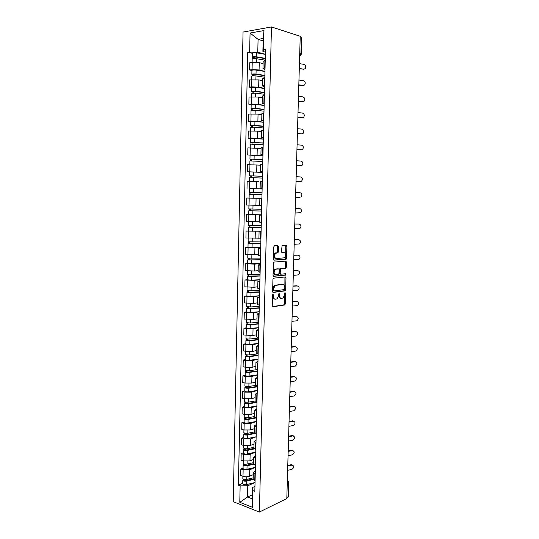 <?xml version="1.0" encoding="UTF-8"?>
<svg xmlns="http://www.w3.org/2000/svg" width="539" height="539" viewBox="0 0 539 539"><rect width="100%" height="100%" fill="white"/><g stroke="black" fill="none" stroke-linecap="round" stroke-linejoin="round"><path stroke-width="0.81" d="M273.017 294.139L272.532 294.921L272.242 305.876L272.882 306.806L284.794 304.939L285.266 303.908L285.569 293.196L284.996 292.603L284.639 294.705L283.13 297.979L281.526 298.363C280.273 298.343 279.613 297.353 279.539 295.392L279.579 293.991L278.993 293.391L278.629 295.513L277.107 298.822L275.456 299.219C274.183 299.199 273.502 298.202 273.421 296.214L273.017 294.139M278.468 246.619L277.834 245.609L274.479 245.771L273.785 246.855L273.462 259.192L274.102 260.182L286.115 259.232L286.546 258.255L286.883 246.195L286.27 245.198L282.072 245.488L281.506 251.673L282.133 252.663L284.087 252.542C286.047 253.633 286.209 255.385 284.585 257.79L276.184 258.579C274.176 257.507 273.994 255.742 275.638 253.276L277.895 252.838L278.326 251.861L278.468 246.619L277.652 246.552L277.302 245.636M271.467 26.95L300.23 36.281L286.815 498.548L259.38 512.05L271.467 26.95L243.049 32.057L233.225 501.674L259.38 512.05M273.63 278.164L272.936 279.269L272.619 291.491L273.26 292.434L285.198 290.851L285.663 289.841L285.993 277.888L285.387 276.938L273.63 278.164M273.037 275.375L273.361 263.099L273.799 262.102L285.825 261.105L286.438 262.075L286.297 267.223L285.852 268.206L280.678 268.799L280.139 273.239L280.765 274.203L285.67 273.718L285.785 275.085L273.677 276.345L273.037 275.375M300.223 36.692L301.827 37.4L301.335 54.176M288.816 482.102L288.392 496.81L287.961 497.322L288.392 482.546L287.348 480.33M286.836 497.874L287.961 497.322M253.182 479.043L255.082 480.653M255.405 467.394L249.766 469.732L243.143 469.799L243.001 476.287C245.299 476.968 247.509 476.941 249.611 476.213L253.283 474.657M243.001 476.287L240.704 475.459L240.845 468.984L243.076 468.081M255.243 474.071L253.33 472.615L255.318 471.052M243.143 469.799L240.845 468.984M253.546 463.547L255.459 465.076M243.412 452.787L241.182 453.636L241.041 460.144L243.338 460.926L249.968 460.872L253.647 459.396M255.621 458.467L253.701 457.085L255.688 455.61M255.769 452.154L250.123 454.357L243.487 454.411L241.182 453.636M253.916 447.983L255.836 449.425M243.756 437.419L241.519 438.22L241.378 444.749L243.682 445.497L250.332 445.45L254.01 444.069M255.998 442.782L254.078 441.481L256.059 440.1M256.14 436.846L250.48 438.908L243.83 438.948L241.519 438.22M254.293 432.345L256.214 433.7M244.1 421.983L241.863 422.731L241.715 429.293L244.032 429.994L250.689 429.967L254.381 428.673M256.375 427.029L254.448 425.81L256.436 424.516M256.51 421.464L250.844 423.391L244.18 423.411L241.863 422.731M254.664 416.634L256.598 417.907M244.45 406.473L242.2 407.167L242.058 413.757L244.376 414.417L251.053 414.403L254.752 413.204M256.759 411.196L254.826 410.058L256.813 408.858M256.887 406.015L251.208 407.794L244.524 407.807L242.2 407.167M255.041 400.848L256.982 402.033M244.794 390.89L242.543 391.53L242.402 398.153L244.726 398.772L251.417 398.766L255.122 397.661M257.143 395.296L255.203 394.231L257.197 393.126M257.258 390.492L251.572 392.129L244.874 392.129L242.543 391.53M255.425 384.987L257.366 386.086M245.144 375.238L242.894 375.818L242.745 382.474L245.077 383.047L251.78 383.061L255.493 382.05M257.527 379.315L255.58 378.331L257.575 377.32M257.635 374.901L251.935 376.39L245.225 376.377L242.894 375.818M255.803 369.053L257.75 370.057M245.494 359.513L243.237 360.032L243.089 366.722L245.427 367.254L252.151 367.281L255.863 366.358M257.918 363.252L255.964 362.356L257.959 361.44M258.013 359.23L252.306 360.578L245.582 360.551L243.237 360.032M256.187 353.038L258.141 353.955M245.845 343.707L243.588 344.178L243.439 350.896L245.784 351.381L252.522 351.421L256.241 350.599M258.309 347.123L256.342 346.308L258.349 345.479M258.397 343.491L252.676 344.69L243.588 344.178M256.571 336.949L258.531 337.778M246.202 327.833L243.938 328.244L243.79 334.995L252.892 335.494L256.618 334.766M258.7 330.912L256.732 330.178L258.733 329.45M258.774 327.678L253.047 328.729L243.938 328.244M256.955 320.786L258.922 321.52M246.552 311.886L244.288 312.236L244.14 319.021L253.263 319.486L257.002 318.859M259.091 314.621L257.116 313.974L259.124 313.341M259.158 311.785L253.424 312.694L244.288 312.236M257.339 304.542L259.32 305.189M246.909 295.857L244.639 296.154L244.49 302.965L253.64 303.403L257.379 302.871M259.488 298.249L257.507 297.69L259.515 297.157M259.549 295.823L253.795 296.578L244.639 296.154M257.73 288.217L259.717 288.769M247.273 279.761L244.996 279.99L244.847 286.836L254.017 287.247L257.763 286.809M259.886 281.803L257.891 281.324L259.906 280.893M259.933 279.788L254.172 280.388L244.996 279.99M258.12 271.818L260.115 272.276M247.63 263.578L245.353 263.753L245.198 270.632L254.395 271.009L258.147 270.679M260.283 265.276L258.289 264.885L260.303 264.548M260.324 263.672L254.556 264.117L245.353 263.753M260.687 248.668L258.68 248.364L258.511 255.365L260.512 255.702M260.714 247.428L245.71 247.435L245.555 254.347L258.538 254.462M258.68 248.364L260.694 248.129M260.714 247.482L245.71 247.435M258.909 238.784L260.916 239.046M261.105 231.157L246.067 231.042L245.919 237.989L258.922 238.171M261.085 231.979L259.077 231.763L261.098 231.635M261.105 231.211L246.067 231.042M261.489 215.209L259.475 215.081L259.306 222.149L261.321 222.311M249.058 214.583L246.431 214.576L246.276 221.549L259.313 221.805M259.475 215.081L261.496 215.054M261.503 214.866L246.431 214.576M261.9 198.359L259.872 198.318L259.704 205.42L261.725 205.494M259.872 198.339L246.795 198.022L246.64 205.036L259.704 205.359L252.778 205.211M259.872 198.318L254.165 198.204M262.129 188.744L260.108 188.616L262.136 188.596M249.672 188.562L262.129 188.933M262.311 181.421L260.276 181.475L260.108 188.616M258.477 181.71L247.158 181.387L247.003 188.434M262.533 171.961L260.512 171.719L262.547 171.611M262.527 172.44L247.374 171.759L262.527 172.386M262.715 164.402L260.681 164.55L260.512 171.719M260.647 165.183L247.529 164.678L247.374 171.759M262.944 155.091L260.916 154.747L262.958 154.545M262.924 155.811L247.738 155.003L262.924 155.758M263.133 147.302L261.085 147.538L260.916 154.747M261.065 148.461L247.893 147.888L247.738 155.003M263.355 138.139L261.321 137.688L263.369 137.391M250.419 138.462L248.108 138.159L250.541 138.038L257.487 138.28L263.328 139.049M263.544 130.115L261.496 130.478M261.462 131.664L257.655 131.118L248.263 131.011L248.108 138.159M263.766 121.107L261.732 120.547L263.787 120.157M250.797 121.605L248.479 121.241L250.918 121.066L257.885 121.322L263.739 122.259M263.962 112.84L261.9 113.311M261.866 114.78L258.046 114.127L248.641 114.059L248.479 121.241M264.177 103.993L262.143 103.32L264.204 102.834M251.174 104.667L248.856 104.236L251.302 104.014L258.275 104.29L264.144 105.395M264.379 95.477L262.311 96.057M262.271 97.822L258.45 97.054L249.011 97.02L248.856 104.236M264.595 86.792L262.554 86.004L264.629 85.425M251.551 87.648L249.227 87.15L251.686 86.873L258.68 87.163L264.555 88.443M264.804 78.034L262.729 78.714M262.675 80.776L258.848 79.893L249.389 79.893L249.227 87.15M265.013 69.504L262.971 68.608L265.047 67.934M251.935 70.542L249.604 69.976L252.07 69.652L259.077 69.962L264.966 71.411M265.228 60.503L263.14 61.291M263.086 63.649L259.246 62.652L249.766 62.686L249.604 69.976M255.035 482.56L247.778 485.754L247.522 497.019L252.245 498.831L252.515 487.505L254.94 486.421M252.34 494.809L247.522 497.019L239.788 502.308L240.145 485.848L247.778 485.754M252.515 487.505L252.993 490.652L252.596 507.361L239.788 502.308M265.431 52.128L262.884 51.421L263.194 38.505L258.073 39.36L257.777 52.202L247.751 52.121L238.379 485.188L240.145 485.848M249.651 51.825L250.062 33.034L263.975 30.568L263.517 49.682L262.884 51.421M252.993 490.652L254.826 491.332L265.498 49.379L263.517 49.682M263.133 40.863L258.073 39.36L250.062 33.034M257.777 52.202L265.377 54.291M242.732 483.301L238.379 485.188M252.319 53.354L247.751 52.121M252.596 507.361L252.245 498.831M263.194 38.505L263.975 30.568M273.462 294.799L272.646 294.692L272.613 296.106C272.687 298.087 273.367 299.084 274.647 299.105L274.728 299.111M280.826 298.269L280.718 298.249C279.465 298.235 278.804 297.245 278.73 295.284L278.771 293.883L279.579 293.991M272.458 306.624L283.986 304.825L284.464 303.794L284.754 292.933M272.862 292.273L284.39 290.75L284.855 289.733L284.929 276.985M273.583 290.231L274.028 290.898L284.329 289.605L284.841 287.368C284.774 285.414 284.12 284.417 282.874 284.363L275.106 285.461L273.623 288.736L273.583 290.231L272.768 290.13L273.879 290.878M272.768 290.13L272.808 288.634L274.297 285.36L282.065 284.262M280.597 274.183L279.95 274.115L279.323 273.152L279.418 269.716L280.098 268.631L285.043 268.126L285.481 267.135L285.333 261.146M273.313 276.211L284.814 275.052L285.138 273.772M275.941 269.156L275.288 269.399C273.603 271.885 273.772 273.644 275.793 274.688L278.778 274.331L279.317 269.884L278.69 268.914L274.472 269.318C272.781 271.791 272.95 273.556 274.978 274.6M278.036 268.84L278.69 268.914M275.126 269.069L277.875 268.826M275.368 258.504C273.354 257.433 273.172 255.668 274.816 253.209L277.08 252.771L277.511 251.787L277.652 246.552M283.588 252.501L284.087 252.542M281.83 252.562L283.271 252.474M273.772 260.067L285.299 259.158L285.731 258.181L285.731 245.225M253.209 477.83L246.747 479.407C244.652 479.703 243.345 479.42 242.84 478.565L242.84 478.497M253.182 478.868L245.993 480.626L244.12 480.215L244.443 479.474M253.256 479.467L246.707 481.071C244.612 481.374 243.311 481.091 242.806 480.222L243.466 479.198M255.041 482.499L246.626 484.595C244.531 484.898 243.23 484.608 242.725 483.732L242.725 483.665M244.416 480.525L244.43 479.885L243.46 479.535M287.637 470.331L291.916 469.368C294.281 467.481 294.348 466.046 292.111 465.076L291.404 464.665L292.657 465.076M287.759 466.033L292.044 465.09M291.336 464.679L287.779 465.46M253.573 462.61L247.098 464.092C244.996 464.375 243.689 464.106 243.183 463.291L243.183 463.223M253.701 457.085L253.546 463.668L246.343 465.346L244.463 464.955L244.787 464.16M253.808 464.207L247.057 465.77C244.955 466.046 243.655 465.777 243.143 464.955L243.81 463.89M255.405 467.333L246.977 469.307C244.874 469.59 243.574 469.314 243.062 468.485L243.069 468.425M244.76 465.245L244.773 464.645L243.796 464.301M253.936 447.323L247.448 448.711C245.339 448.974 244.032 448.717 243.52 447.943L243.527 447.882M254.024 448.408L246.687 449.991L244.807 449.62L245.137 448.765M254.502 448.859L247.408 450.388C245.306 450.651 243.999 450.395 243.487 449.62L244.154 448.515M255.769 452.093L247.327 453.946C245.225 454.215 243.918 453.953 243.406 453.164L243.406 453.104M245.11 449.897L245.124 449.324L244.14 449.007M288.062 455.731L292.347 454.822C294.739 452.901 294.779 451.466 292.475 450.523L291.761 450.132L293.054 450.51M288.183 451.412L292.475 450.523M291.761 450.132L288.197 450.867M288.486 441.057L292.832 440.201C295.177 438.268 295.204 436.833 292.906 435.889L292.199 435.525L293.445 435.883M288.702 436.705L292.906 435.889M292.199 435.525L288.628 436.213M254.3 431.961L247.799 433.255C245.69 433.497 244.383 433.255 243.864 432.527L243.864 432.473M254.677 433.033L247.044 434.569L245.151 434.212L245.481 433.302M255.365 433.417L247.765 434.946C245.656 435.189 244.342 434.939 243.83 434.212L244.497 433.066M256.14 436.785L247.684 438.517C245.575 438.759 244.261 438.517 243.749 437.776L243.749 437.715M245.454 434.474L245.467 433.935L244.484 433.632M254.671 416.526L248.156 417.732C246.04 417.947 244.726 417.718 244.214 417.038L244.214 416.991M255.553 417.557L247.394 419.072L245.501 418.736L245.831 417.765M256.476 417.873L248.115 419.423C246.006 419.645 244.693 419.416 244.174 418.729L244.847 417.543M256.51 421.404L248.034 423.014C245.925 423.243 244.612 423.007 244.093 422.313L244.093 422.259M245.804 418.978L245.818 418.48L244.834 418.197M255.062 401.023L248.513 402.128C246.397 402.33 245.077 402.114 244.558 401.481L244.558 401.434M256.739 401.966L247.751 403.502L245.851 403.185L246.182 402.161M256.975 402.384L248.472 403.832C246.357 404.034 245.036 403.819 244.517 403.179L245.198 401.953M256.887 405.955L248.391 407.437C246.276 407.646 244.955 407.423 244.443 406.777L244.443 406.729M246.155 403.415L246.168 402.95L245.178 402.68M288.911 426.329L293.344 425.507C295.621 423.566 295.621 422.125 293.344 421.195L292.63 420.851L293.843 421.188M289.281 421.929L293.344 421.195M292.63 420.851L289.106 421.485M289.342 411.526L293.856 410.745C296.066 408.791 296.046 407.356 293.782 406.44L293.068 406.11L294.233 406.426M289.78 407.1L293.782 406.44M293.068 406.11L289.712 406.669M289.773 396.664L294.368 395.922C296.511 393.955 296.463 392.52 294.22 391.61L294.624 391.604M290.184 392.224L294.22 391.61M293.506 391.307L290.225 391.806M255.641 385.412L248.87 386.456C246.747 386.638 245.427 386.436 244.908 385.85L244.908 385.803M257.359 386.423L248.102 387.858L246.202 387.568L246.539 386.483M257.346 386.84L248.829 388.168C246.707 388.349 245.386 388.147 244.868 387.554L245.528 387.096L245.548 386.281M257.258 390.431L248.748 391.786C246.626 391.974 245.306 391.772 244.787 391.166L244.787 391.125M246.505 387.777L246.518 387.346L245.528 387.096M290.204 381.733L294.88 381.033C296.962 379.052 296.888 377.617 294.665 376.721L295.015 376.714M290.481 377.3L294.665 376.721M293.944 376.438L290.622 376.896M256.497 369.7L249.234 370.711C247.105 370.872 245.777 370.684 245.258 370.145L245.258 370.104M257.736 370.845L248.466 372.146L246.559 371.87L246.896 370.724M257.723 371.23L249.193 372.429C247.064 372.59 245.744 372.402 245.218 371.856L245.878 371.438L245.899 370.542M257.635 374.841L249.112 376.067C246.983 376.235 245.663 376.04 245.137 375.488L245.137 375.447M246.862 372.065L246.869 371.667L245.878 371.438M290.642 366.736L295.392 366.069C297.407 364.088 297.312 362.646 295.109 361.763L295.406 361.757M290.77 362.302L295.109 361.763M294.382 361.507L290.892 361.939M257.77 353.88L249.597 354.891C247.462 355.033 246.134 354.857 245.609 354.366L245.609 354.325M258.114 355.194L248.823 356.353L246.909 356.104L247.246 354.898M258.1 355.545L249.557 356.616C247.421 356.757 246.094 356.582 245.568 356.09L246.229 355.706L246.249 354.729M258.013 359.176L249.469 360.274C247.34 360.423 246.013 360.241 245.488 359.735L245.488 359.695M247.219 356.279L246.229 355.706M291.08 351.671L295.911 351.044C297.858 349.05 297.737 347.615 295.554 346.739L295.796 346.732M291.208 347.217L295.554 346.739M294.826 346.503L291.215 346.9M258.525 338.068L249.955 338.991C247.819 339.112 246.491 338.957 245.959 338.512L245.959 338.479M258.491 339.476L249.186 340.493L247.266 340.257L247.61 338.997M258.484 339.792L249.921 340.729C247.785 340.85 246.451 340.688 245.925 340.244L246.586 339.9L246.606 338.842M258.397 343.431L249.833 344.401C247.697 344.529 246.37 344.367 245.838 343.909L245.845 343.875M247.576 340.419L246.586 339.9M291.518 336.538L296.423 335.952C298.31 333.951 298.168 332.516 295.999 331.647L296.187 331.64M291.646 332.064L295.999 331.647M295.271 331.431L291.653 331.781M258.909 322.228L250.325 323.023L246.316 322.558M258.875 323.683L249.544 324.552L247.623 324.343L247.967 323.016M258.868 323.959L250.285 324.768L246.276 324.323L246.936 324.02L246.963 322.881M258.781 327.618L250.197 328.46C248.061 328.568 246.727 328.413 246.195 328.002L246.195 327.975M247.933 324.485L246.936 324.02M259.293 306.314L250.689 306.974L246.673 306.556M259.259 307.809L249.914 308.544L247.987 308.348L248.331 306.967M259.252 308.052L250.648 308.726L246.633 308.328L247.293 308.065L247.327 306.839M259.165 311.731L250.568 312.438L246.552 312.027L246.633 308.328M248.297 308.476L247.293 308.065M259.677 290.326L251.059 290.851L247.03 290.501L247.105 287.132M259.643 291.868L248.344 292.279L248.695 290.831M259.636 292.071L251.019 292.616L246.99 292.259L247.657 292.037L247.684 290.723M259.549 295.77L250.931 296.342L246.909 295.951M248.661 292.387L247.657 292.037M260.067 274.263L251.43 274.654L247.394 274.331M260.027 275.847L248.708 276.136L249.058 274.627M260.02 276.015L251.39 276.426L247.354 276.109L248.014 275.934L248.048 274.533M259.933 279.728L251.302 280.165L247.266 279.822M249.025 276.224L248.014 275.934M260.458 258.12L247.751 258.114L247.832 254.556M260.418 259.751L249.072 259.913L249.422 258.343M260.411 259.886L247.711 259.886L248.378 259.751L248.412 258.262M260.324 263.618L247.63 263.638L247.711 259.886M249.389 259.987L248.378 259.751M260.849 241.91L248.115 241.802L248.196 238.15M260.809 243.581L249.442 243.615L249.793 241.977M260.802 243.675L248.075 243.588L248.742 243.493L248.775 241.917M249.752 243.668L248.742 243.493M291.956 321.338L296.942 320.786C298.754 318.785 298.593 317.356 296.45 316.487L296.578 316.487M292.091 316.844L296.45 316.487M295.722 316.299L292.098 316.588M292.401 306.071L297.454 305.552C299.212 303.551 299.024 302.123 296.901 301.261L296.969 301.261M292.536 301.557L296.901 301.261M296.167 301.092L292.542 301.335M292.845 290.73L297.966 290.258C299.664 288.25 299.462 286.822 297.353 285.966L292.98 286.196M296.618 285.818L292.987 286.014M293.297 275.328L298.485 274.89C300.115 272.882 299.893 271.454 297.811 270.605L297.683 270.578M293.425 270.767L297.811 270.605M297.077 270.477L293.432 270.618M293.742 259.845L298.997 259.454C300.573 257.447 300.331 256.018 298.269 255.169L298.006 255.129M293.876 255.27L298.269 255.169M297.528 255.068L293.883 255.156M294.193 244.302L299.509 243.945C301.031 241.944 300.775 240.515 298.727 239.666L298.323 239.619M294.328 239.7L298.727 239.666M297.986 239.585L294.328 239.619M261.24 225.612L248.479 225.417L248.567 221.67M259.313 221.832L257.602 221.819M261.199 227.33L249.806 227.236L250.163 225.538M261.199 227.391L248.445 227.209L249.106 227.155L249.146 225.491M248.358 230.995L248.445 227.209M250.123 227.276L249.106 227.155M294.651 228.684L300.021 228.368C301.49 226.373 301.213 224.945 299.192 224.089L298.64 224.049M294.779 224.062L299.192 224.089M298.444 224.035L294.786 224.015M261.637 209.24L248.85 208.95L248.937 205.137M261.503 214.812L252.804 214.697L252.892 210.884L261.59 211.032L250.177 210.783L250.534 209.017M252.892 210.884L248.809 210.749L249.476 210.742L249.517 208.984M252.804 214.697L248.722 214.556L248.809 210.749M250.494 210.803L249.476 210.742M295.102 212.993L300.54 212.723C301.955 210.729 301.658 209.3 299.657 208.445L295.237 208.337M295.237 208.35L299.657 208.445M262.035 192.814L249.22 192.403L249.301 188.576L262.122 188.987M262.035 192.794L249.22 192.403M250.871 194.235L250.911 192.443M261.988 194.586L249.18 194.215L249.092 198.035M249.847 194.215L249.887 192.443M299.98 197.368L295.561 197.24L301.052 197.004C302.419 195.017 302.109 193.589 300.122 192.726L295.695 192.571M262.432 176.32L249.591 175.781L249.672 171.941M262.432 176.266L249.591 175.781M251.248 177.56L251.282 175.802M262.392 178.072L249.55 177.594L249.463 181.394M250.217 177.56L250.258 175.862M296.019 181.394L300.452 181.603L301.564 181.219C302.884 179.231 302.561 177.803 300.587 176.94L296.154 176.711M299.893 181.609L296.019 181.441M262.83 159.753L249.961 159.072L250.049 155.205M262.837 159.659L249.961 159.072M251.625 160.811L251.659 159.079M262.789 161.471L249.921 160.912M250.595 160.824L250.628 159.207M296.484 165.486L300.924 165.763L302.076 165.358C303.349 163.378 303.012 161.949 301.058 161.073L296.618 160.784M300.506 165.783L296.477 165.574M263.234 143.105L250.332 142.289L250.419 138.415M263.234 142.97L250.332 142.289M263.328 139.109L250.419 138.402M252.003 143.974L252.043 142.276M263.194 144.789L250.291 144.135M250.972 144.007L251.006 142.464M296.949 149.505L301.395 149.849L302.588 149.431C303.821 147.45 303.464 146.022 301.53 145.139L297.083 144.782M301.119 149.869L296.942 149.626M263.638 126.375L250.709 125.419L250.797 121.538M263.638 126.2L254.846 125.311L250.709 125.419M263.733 122.319L254.934 121.396L250.797 121.518M252.38 127.063L252.42 125.392M263.598 128.033L254.806 127.164L250.669 127.265L250.588 130.876M251.349 127.103L251.383 125.641M297.413 133.456L301.867 133.861L303.1 133.423C304.292 131.449 303.922 130.02 302.008 129.138L297.548 128.706M301.732 133.881L297.407 133.611M264.043 109.572L254.469 108.447L251.76 108.737L251.086 108.467L251.174 104.573M264.049 109.35L255.237 108.312L251.086 108.467M264.144 105.449L255.324 104.384L251.174 104.546M252.764 110.064L252.804 108.427M264.002 111.189L255.196 110.172L251.046 110.347M251.726 110.124L251.76 108.737M297.878 117.327L302.345 117.805L303.612 117.347C304.764 115.38 304.387 113.945 302.487 113.055L298.02 112.557M301.584 117.913L297.872 117.522M264.454 92.681L254.853 91.394L252.137 91.751L251.47 91.435L251.558 87.527M264.454 92.418L255.627 91.232L251.47 91.435M264.555 88.504L255.715 87.278L251.558 87.493M253.148 92.984L253.189 91.374M264.413 94.271L255.587 93.099L251.423 93.301L251.349 96.784M252.111 93.058L252.137 91.751M298.35 101.123L302.824 101.669L304.131 101.204C305.236 99.237 304.852 97.802 302.965 96.899L298.491 96.333M302.884 101.676L298.343 101.352M264.858 75.709L255.243 74.254L252.522 74.678L251.848 74.321L251.935 70.393M264.865 75.406L256.018 74.072C253.808 73.843 252.42 73.924 251.848 74.321M264.966 71.471L256.113 70.097C253.896 69.861 252.508 69.949 251.935 70.36M253.539 75.817L253.573 74.241M264.824 77.266L255.978 75.945C253.768 75.716 252.373 75.797 251.807 76.194L251.807 76.221M252.495 75.911L252.522 74.678M298.822 84.845L303.302 85.458L304.643 84.98C305.714 83.019 305.317 81.578 303.444 80.668L298.963 80.028M303.43 85.472L298.815 85.115M265.269 58.65L255.641 57.033L252.906 57.532L252.232 57.121L252.319 53.179M265.282 58.313L256.416 56.817C254.199 56.568 252.804 56.669 252.232 57.121M265.377 54.351L256.503 52.829C254.287 52.566 252.892 52.674 252.319 53.139M253.923 58.569L253.963 57.026M265.235 60.179L256.369 58.704C254.152 58.455 252.764 58.549 252.191 59L252.191 59.034M252.879 58.684L252.906 57.532M299.3 68.487L303.787 69.174L305.155 68.682C306.192 66.728 305.788 65.286 303.929 64.357L299.435 63.649M303.976 69.194L299.286 68.797M251.848 79.597L251.686 86.873M251.464 96.771L251.302 104.014M251.08 113.864L250.918 121.066M250.702 130.869L250.541 138.038M250.325 147.794L250.163 154.929M249.948 164.638L249.793 171.739M249.577 181.394L249.416 188.461M249.207 198.076L249.045 205.11M248.836 214.677L248.674 221.67M248.466 231.191L248.311 238.157M248.095 247.637L247.947 254.563M247.731 263.995L247.576 270.895M247.367 280.28L247.219 287.146M247.01 296.484L246.855 303.322M246.646 312.613L246.498 319.418M246.289 328.669L246.141 335.44M245.932 344.643L245.784 351.381M245.582 360.551L245.427 367.254M245.225 376.377L245.077 383.047M244.874 392.129L244.726 398.772M244.524 407.807L244.376 414.417M244.18 423.411L244.032 429.994M243.83 438.948L243.682 445.497M243.487 454.411L243.338 460.926M252.232 62.342L252.07 69.652M259.246 62.652L259.077 69.962M258.848 79.893L258.68 87.163M264.481 78.074L264.305 85.465M258.45 97.054L258.275 104.29M264.063 95.511L263.888 102.861M258.046 114.127L257.885 121.322M263.645 112.867L263.47 120.177M257.655 131.118L257.487 138.28M263.227 130.128L263.052 137.411M257.258 148.023L257.096 155.151M262.816 147.309L262.641 154.552M256.867 164.853L256.699 171.941M262.405 164.408L262.23 171.618M256.476 181.596L256.315 188.657M261.994 181.421L261.819 188.589M256.086 198.258L255.924 205.285M261.583 198.352L261.415 205.487M255.702 214.839L255.54 221.832M261.179 215.196L261.011 222.297M255.318 231.346L255.156 238.305M260.775 231.959L260.606 239.026M254.934 247.772L254.772 254.698M260.371 248.641L260.202 255.675M254.556 264.117L254.395 271.009M259.973 265.242L259.805 272.242M254.172 280.388L254.017 287.247M259.576 281.769L259.407 288.729M253.795 296.578L253.64 303.403M259.178 298.208L259.01 305.141M253.424 312.694L253.263 319.486M258.781 314.567L258.619 321.466M253.047 328.729L252.892 335.494M258.39 330.852L258.228 337.717M252.676 344.69L252.522 351.421M257.999 347.062L257.837 353.894M252.306 360.578L252.151 367.281M257.615 363.192L257.447 369.99M251.935 376.39L251.78 383.061M257.224 379.24L257.063 386.012M251.572 392.129L251.417 398.766M256.84 395.215L256.679 401.953M251.208 407.794L251.053 414.403M256.456 411.116L256.294 417.819M250.844 423.391L250.689 429.967M256.079 426.942L255.917 433.612M250.48 438.908L250.332 445.45M255.695 442.687L255.533 449.331M250.123 454.357L249.968 460.872M255.318 458.366L255.163 464.975M249.766 469.732L249.611 476.213M254.94 473.963L254.785 480.545M264.905 60.55L264.73 67.975M287.267 483.065L288.823 482.055L287.348 480.134M299.731 53.563L300.903 53.907L301.395 37.07M299.657 56.144L300.903 53.907L301.335 54.203L299.65 56.292M287.799 480.31L287.354 480.02M272.613 296.106L273.421 296.214M278.73 295.284L279.539 295.392M284.76 293.088L285.569 293.196M284.464 303.794L285.266 303.908M283.797 304.899L284.605 305.013M285.185 277.794L285.993 277.888M284.855 289.733L285.663 289.841M284.188 290.824L284.996 290.932M275.011 285.084L275.827 285.185M272.808 288.634L273.623 288.736M285.623 262.001L286.438 262.075M285.481 267.135L286.297 267.223M284.814 268.213L285.63 268.294M280.098 268.631L280.913 268.712M279.418 269.716L280.233 269.796M279.323 273.152L280.139 273.239M284.814 275.052L285.63 275.139M277.511 251.787L278.326 251.861M276.824 252.865L277.639 252.939M275.517 252.946L276.332 253.013M286.068 246.128L286.883 246.195M285.731 258.181L286.546 258.255M285.064 259.246L285.879 259.32M246.747 479.407L246.808 476.772M246.626 484.595L246.707 481.071M247.098 464.092L247.158 461.397M246.977 469.307L247.057 465.77M247.448 448.711L247.509 445.942M247.327 453.946L247.408 450.388M247.799 433.255L247.866 430.418M247.684 438.517L247.765 434.946M248.156 417.732L248.223 414.821M248.034 423.014L248.115 419.423M248.513 402.128L248.58 399.15M248.391 407.437L248.472 403.832M248.87 386.456L248.944 383.411M248.748 391.786L248.829 388.168M249.234 370.711L249.301 367.591M249.112 376.067L249.193 372.429M249.597 354.891L249.665 351.697M249.469 360.274L249.557 356.616M249.955 338.991L250.035 335.73M249.833 344.401L249.921 340.729M250.325 323.023L250.399 319.688M250.197 328.46L250.285 324.768M250.689 306.974L250.77 303.572M250.568 312.438L250.648 308.726M251.059 290.851L251.14 287.375M250.931 296.342L251.019 292.616M251.43 274.654L251.511 271.097M251.302 280.165L251.39 276.426M251.801 258.376L251.888 254.745M251.673 263.915L251.76 260.155M252.178 242.024L252.259 238.319M252.05 247.59L252.137 243.81M252.555 225.592L252.636 221.805M252.427 231.184L252.515 227.384M252.932 209.078L253.02 205.258M253.31 192.484L253.397 188.65M253.182 198.13L253.269 194.296M253.694 175.815L253.781 171.954M253.559 181.468L253.647 177.634M299.697 181.616L300.452 181.603M254.078 159.066L254.165 155.185M253.943 164.685L254.031 160.892M300.169 165.796L300.924 165.763M254.462 142.229L254.549 138.334M254.334 147.821L254.415 144.068M300.634 149.909L301.395 149.849M254.846 125.311L254.934 121.396M254.718 130.869L254.806 127.164M301.106 133.948L301.867 133.861M255.237 108.312L255.324 104.384M255.109 113.837L255.196 110.172M255.627 91.232L255.715 87.278M255.499 96.724L255.587 93.099M302.056 101.81L302.824 101.669M256.018 74.072L256.113 70.097M255.897 79.523L255.978 75.945M302.534 85.627L303.302 85.458M256.416 56.817L256.503 52.829M256.288 62.241L256.369 58.704M303.019 69.369L303.787 69.174M287.685 468.701L287.745 466.639M288.116 453.683L288.176 451.621M288.554 438.591L288.614 436.543M288.998 423.438L289.052 421.39M289.436 408.212L289.497 406.17M289.881 392.918L289.942 390.883M290.326 377.556L290.386 375.521M290.777 362.12L290.838 360.086M291.228 346.617L291.282 344.583M291.68 331.04L291.734 329.006M292.131 315.389L292.192 313.361M292.589 299.671L292.65 297.636M293.048 283.885L293.108 281.843M293.506 268.018L293.566 265.97M293.971 252.084L294.031 250.029M294.435 236.069L294.496 234.007M294.9 219.986L294.961 217.911M295.372 203.823L295.433 201.741M295.844 187.585L295.904 185.49M296.315 171.274L296.376 169.165M296.787 154.882L296.854 152.759M297.265 138.422L297.333 136.279M297.75 121.875L297.811 119.712M298.229 105.253L298.296 103.07M298.714 88.551L298.781 86.355M299.199 71.775L299.266 69.551M263.147 61.224L262.971 68.608M253.33 472.615L253.175 479.164M254.078 441.481L253.916 448.098M254.448 425.81L254.287 432.446M254.826 410.058L254.664 416.728M255.203 394.231L255.041 400.935M255.58 378.331L255.419 385.068M255.964 362.356L255.803 369.127M256.342 346.308L256.18 353.106M256.732 330.178L256.564 337.01M257.116 313.974L256.955 320.84M257.507 297.69L257.339 304.589M257.891 281.324L257.73 288.257M258.289 264.885L258.12 271.851M259.077 231.763L258.909 238.797M261.496 130.445L261.321 137.688M261.9 113.271L261.732 120.547M262.318 96.003L262.143 103.32M262.729 78.654L262.554 86.004M283.986 304.825L284.794 304.939M284.39 290.75L285.198 290.851M274.297 285.36L275.106 285.461M285.043 268.126L285.852 268.206M279.862 268.718L280.678 268.799M284.969 274.991L285.785 275.085M274.472 269.318L275.288 269.399M277.08 252.771L277.895 252.838M274.816 253.209L275.638 253.276M285.299 259.158L286.115 259.232M242.84 478.565L242.894 476.247M242.725 483.732L242.806 480.222M292.111 465.076L291.404 464.665M243.183 463.291L243.23 460.892M243.062 468.485L243.143 464.955M243.52 447.943L243.581 445.463M243.406 453.164L243.487 449.62M243.864 432.527L243.924 429.96M243.749 437.776L243.83 434.212M244.214 417.038L244.268 414.39M244.093 422.313L244.174 418.729M244.558 401.481L244.618 398.745M244.443 406.777L244.517 403.179M244.908 385.85L244.969 383.02M244.787 391.166L244.868 387.554M245.258 370.145L245.319 367.227M245.137 375.488L245.218 371.856M245.609 354.366L245.676 351.361M245.488 359.735L245.568 356.09M245.959 338.512L246.033 335.42M245.838 343.909L245.925 340.244M246.316 322.585L246.39 319.398M246.195 328.002L246.276 324.323M246.673 306.583L246.747 303.302M246.909 295.972L246.99 292.259M247.394 274.344L247.468 270.881M247.266 279.842L247.354 276.109M247.994 247.354L248.075 243.588M249.833 164.638L249.921 160.898M250.211 147.794L250.291 144.122M250.965 113.87L251.046 110.32M251.733 79.61L251.807 76.194M252.117 62.356L252.191 59"/></g></svg>
